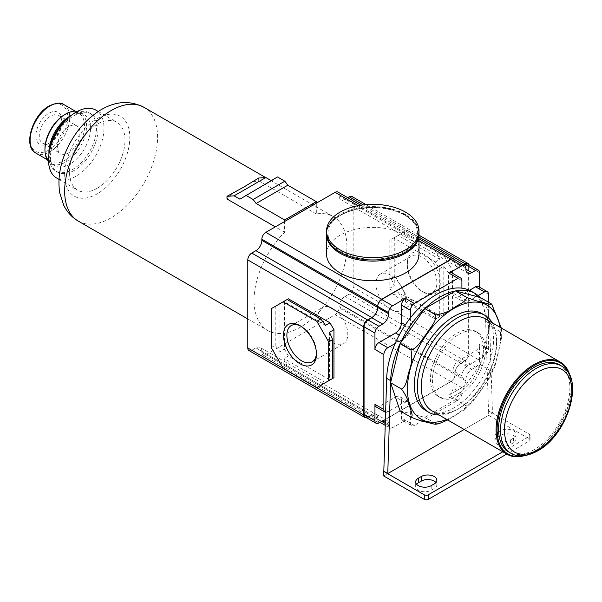<?xml version="1.0" encoding="UTF-8"?>
<svg xmlns="http://www.w3.org/2000/svg" width="602" height="602" viewBox="0 0 602 602"><rect width="100%" height="100%" fill="white"/><g stroke="black" fill="none" stroke-linecap="round" stroke-linejoin="round"><path stroke-width="0.45" stroke-dasharray="3.01 2.26" d="M491.074 303.701L491.811 304.303M501.315 328.022L501.684 330.393L500.533 331.852L489.637 325.562L480.178 297.411A70.028 40.432 120 0 1 489.607 323.515L492.466 413.13L464.15 429.482M439.167 423.597L435.713 423.657L436.074 424.237M400.059 410.888L424.816 417.367L455.421 399.698L480.178 364.631L489.637 325.562M435.713 423.657L424.816 417.367M500.533 331.852L501.654 337.406L494.897 366.445L491.074 370.922L489.667 377.747L472.201 402.354L466.317 405.989L464.654 409.586L447.7 419.985M466.317 405.989L455.421 399.698M491.074 370.922L480.178 364.631M502.768 451.778L529.256 436.488A2.799 1.618 0 0 0 530.076 435.344A2.799 1.618 0 0 0 529.256 434.2L488.5 410.842L486.687 353.938A5.606 3.236 120 0 0 488.448 349.115L488.448 302.181M488.651 410.76L488.651 415.335L529.256 438.775A2.799 1.618 0 0 1 530.076 439.919L530.076 435.344M383.67 475.941L488.651 415.335M385.626 412.287A5.606 3.236 120 0 0 387.823 411.791L404.461 402.181L395.552 397.034A8.405 4.854 120 0 1 399.751 396.62L408.668 401.767A8.405 4.854 120 0 0 404.461 402.181M410.406 405.613L401.496 400.465L401.496 417.961A5.606 3.236 120 0 0 402.655 420.527L411.565 425.674A5.606 3.236 120 0 1 410.406 423.108L410.406 405.613A8.405 4.854 120 0 0 408.668 401.767M411.565 425.674A5.606 3.236 120 0 0 414.372 425.396L457.949 400.24A5.606 3.236 120 0 0 461.907 393.377L461.907 375.881L452.99 370.734A8.405 4.854 120 0 1 458.935 360.44L475.572 350.831A5.606 3.236 120 0 0 479.538 343.975L479.538 360.327L468.642 354.036L468.642 266.438A5.606 3.236 120 0 0 467.483 263.872M478.169 295.59L477.183 296.154A70.028 40.432 120 0 1 485.641 321.227L486.687 353.938A5.606 3.236 120 0 1 484.49 355.978L467.852 365.587A8.405 4.854 120 0 0 461.907 375.881M457.949 400.24L449.032 395.093A5.606 3.236 120 0 0 452.99 388.23L452.99 370.734M449.032 395.093L461.907 387.658A5.606 3.236 120 0 0 465.865 380.795L465.865 379.651L339.099 306.689A8.405 4.854 120 0 1 345.044 296.402L349.205 293.994A5.606 3.236 120 0 0 353.163 287.139L353.163 199.081A5.606 3.236 120 0 0 352.004 196.515M479.538 360.327A5.606 3.236 120 0 1 475.572 367.19L471.81 369.357A8.405 4.854 120 0 0 465.865 379.651M488.448 294.227L479.538 289.08L479.538 287.184M475.572 367.19L464.684 360.899A5.606 3.236 120 0 0 468.642 354.036M464.684 360.899L460.914 363.074A8.405 4.854 120 0 0 454.977 373.36M454.977 262.893A8.405 4.854 120 0 0 456.715 266.739A8.405 4.854 120 0 0 460.914 266.325L454.977 262.66A8.405 4.854 120 0 0 456.715 266.513A8.405 4.854 120 0 0 460.914 266.092L345.044 199.194L347.67 197.674M460.914 266.325L463.548 264.805M468.838 264.654A5.606 3.236 120 0 1 469.041 265.979L469.041 354.036A5.606 3.236 120 0 1 465.075 360.899L460.914 363.299A8.405 4.854 120 0 0 454.977 373.594M463.352 264.692L460.914 266.092M389.81 288.283L393.768 295.138L435.366 319.158L439.325 316.87L439.325 268.838L435.366 261.975L393.768 237.963L389.81 240.251L389.81 288.283L394.265 285.709L391.097 278.387L395.055 276.1L406.944 296.688L440.611 316.125L452.501 309.262L452.501 270.381L440.611 249.8L406.944 230.355L395.055 237.218L395.055 276.1M395.055 237.218L389.81 240.251M394.265 237.677L394.265 285.709M435.366 319.158L439.821 316.584L436.653 318.413L402.979 298.976L406.944 296.688M402.979 298.976L398.223 292.564L393.768 295.138M439.821 316.584L398.223 292.564M436.653 318.413L440.611 316.125M439.325 268.838L443.779 266.265L448.535 272.668L448.535 311.55L452.501 309.262M448.535 311.55L439.325 316.87M443.779 266.265L443.779 314.297M448.535 272.668L452.501 270.381M435.366 261.975L439.821 259.402L436.653 252.087L440.611 249.8M439.821 259.402L398.223 235.39L406.944 230.355M393.768 237.963L398.223 235.39M391.097 239.506L391.097 278.387M423.778 292.294A23.335 13.477 -120 0 0 440.28 282.767A23.335 13.477 -120 0 0 423.778 254.187A23.335 13.477 -120 0 0 407.276 263.714A23.335 13.477 -120 0 0 423.778 292.294L422.085 291.315A20.942 12.093 -120 0 0 432.552 292.354A20.942 12.093 -120 0 0 435.758 275.573A20.942 12.093 -120 0 0 422.085 257.122A20.942 12.093 -120 0 0 411.61 256.083A20.942 12.093 -120 0 0 407.276 265.67A20.942 12.093 -120 0 0 422.085 291.315L423.778 292.294M436.653 252.087L402.979 232.643M390.773 309.39A20.942 12.093 -120 0 0 401.241 310.429A20.942 12.093 -120 0 0 404.454 293.648A20.942 12.093 -120 0 0 390.773 275.197A20.942 12.093 -120 0 0 380.306 274.158A20.942 12.093 -120 0 0 377.093 290.939A20.942 12.093 -120 0 0 390.773 309.39M247.783 318.955L267.634 330.415A65.686 37.926 120 0 1 284.626 232.259L284.626 221.491M267.634 330.415A65.686 37.926 120 0 0 300.473 327.164A65.686 37.926 120 0 0 343.388 269.275A65.686 37.926 120 0 0 333.32 216.637A65.686 37.926 120 0 0 316.321 213.958L316.321 203.198M454.977 262.66L339.099 195.763L339.099 194.619A5.606 3.236 120 0 0 337.94 192.053M339.099 195.763A8.405 4.854 120 0 0 340.837 199.608A8.405 4.854 120 0 0 345.044 199.194M261.847 351.29A8.405 4.854 120 0 0 260.109 347.444L375.987 414.342A8.405 4.854 120 0 1 377.725 418.194L261.847 351.29L261.847 352.433A5.606 3.236 120 0 0 263.006 354.999A5.606 3.236 120 0 0 265.813 354.721L335.141 314.695A5.606 3.236 120 0 0 339.099 307.833L339.099 306.689M260.109 347.444A8.405 4.854 120 0 0 255.91 347.858L251.749 350.259A5.606 3.236 120 0 1 248.95 350.537M326.555 254.082A46.219 26.684 180 0 1 355.082 229.43A46.219 26.684 180 0 1 405.455 235.216A46.219 26.684 180 0 1 418.992 254.082M465.865 268.04L454.977 261.516A5.606 3.236 120 0 0 454.45 259.552M461.907 288.155L461.907 298.11L452.99 292.971L452.99 275.468A5.606 3.236 120 0 0 451.831 272.909M452.99 292.971A8.405 4.854 120 0 0 454.736 296.816A8.405 4.854 120 0 0 458.935 296.395L469.462 290.322M479.538 289.08A5.606 3.236 120 0 0 478.372 286.514M454.977 261.75A5.606 3.236 120 0 0 453.818 259.184M366.377 417.653A5.606 3.236 120 0 0 367.619 417.163L371.78 414.763L255.91 347.858M375.987 414.342A8.405 4.854 120 0 0 371.78 414.763M377.725 418.194L377.725 417.961A8.405 4.854 120 0 0 375.987 414.116A8.405 4.854 120 0 0 371.78 414.53L368.018 416.704A5.606 3.236 120 0 1 365.218 416.983M402.655 420.527A5.606 3.236 120 0 0 405.455 420.249L392.579 427.683L377.725 419.105A5.606 3.236 120 0 0 378.884 421.671A5.606 3.236 120 0 0 381.683 421.392L451.011 381.367A5.606 3.236 120 0 0 454.977 374.504L339.099 307.833M401.496 400.465A8.405 4.854 120 0 0 399.751 396.62M376.115 406.922A5.606 3.236 120 0 0 378.914 406.643L395.552 397.034M385.227 425.328L389.78 427.962A5.606 3.236 120 0 1 388.621 425.396L388.621 424.252A8.405 4.854 120 0 0 386.875 420.407A8.405 4.854 120 0 0 385.385 420.015M389.78 427.962A5.606 3.236 120 0 0 392.579 427.683M377.725 419.105L377.725 419.338A5.606 3.236 120 0 0 378.884 421.897A5.606 3.236 120 0 0 381.683 421.626L451.011 381.6A5.606 3.236 120 0 0 454.977 374.737M316.818 387.598L329.986 379.997L288.396 355.978L284.43 349.115L284.43 301.09L288.396 298.803M329.49 332.251L329.49 380.283L332.665 378.455M325.531 382.571L283.933 358.551L287.101 365.873L283.143 368.161M288.396 355.978L283.933 358.551M271.261 347.572L275.219 345.285L279.975 351.688L284.43 349.115M284.43 301.09L279.975 303.664L279.975 351.688M279.975 303.664L275.219 306.403L275.219 345.285M271.261 308.691L275.219 306.403M287.101 299.54L283.933 301.376L287.101 299.54M325.531 325.389L283.933 301.376M320.776 385.31L287.101 365.873M316.456 353.223A20.942 12.093 -120 0 0 316.479 352.283A20.942 12.093 -120 0 0 301.677 326.638L299.977 325.659L301.677 326.638A20.942 12.093 -120 0 0 300.849 326.194M332.981 342.756A20.942 12.093 -120 0 0 343.456 343.795A20.942 12.093 -120 0 0 346.662 327.014A20.942 12.093 -120 0 0 332.981 308.563A20.942 12.093 -120 0 0 322.514 307.524A20.942 12.093 -120 0 0 319.301 324.305A20.942 12.093 -120 0 0 332.981 342.756M410.406 317.886L410.406 327.849A8.405 4.854 120 0 1 404.461 338.136L395.13 343.531M461.907 298.11A8.405 4.854 120 0 0 463.645 301.963A8.405 4.854 120 0 0 467.852 301.542L458.935 296.395M467.852 301.542L477.183 296.154A70.028 40.432 120 0 0 471.17 291.217M488.5 410.842L492.466 413.13M510.436 439.919L513.408 438.203A9.105 5.252 0 0 0 516.072 434.486A9.105 5.252 0 0 0 510.451 429.632A9.105 5.252 0 0 0 500.533 430.769L497.561 432.484A9.105 5.252 0 0 0 494.897 436.202A9.105 5.252 0 0 0 500.518 441.063A9.105 5.252 0 0 0 510.436 439.919L510.436 444.494L513.408 442.779A9.105 5.252 0 0 0 516.072 439.061A9.105 5.252 0 0 0 510.451 434.208A9.105 5.252 0 0 0 500.533 435.344L497.561 437.06A9.105 5.252 0 0 0 494.897 440.777A9.105 5.252 0 0 0 500.518 445.63A9.105 5.252 0 0 0 510.436 444.494M506.733 454.066L529.256 441.063A2.799 1.618 0 0 0 530.076 439.919M416.569 484.234A9.105 5.252 0 0 0 415.666 486.521A9.105 5.252 0 0 0 421.287 491.375A9.105 5.252 0 0 0 431.205 490.239L434.177 488.523A9.105 5.252 0 0 0 436.841 484.806A9.105 5.252 0 0 0 435.938 482.518M284.626 232.259L275.302 226.879M236.067 191.09A65.686 37.926 120 0 0 226.992 198.984M316.321 213.958L258.679 180.683A65.686 37.926 120 0 0 249.597 183.279M97.246 188.215A39.22 22.643 -60 0 1 77.643 190.157A39.22 22.643 -60 0 1 71.63 158.732A39.22 22.643 -60 0 1 97.246 124.178A39.22 22.643 -60 0 1 116.856 122.229A39.22 22.643 -60 0 1 122.868 153.66A39.22 22.643 -60 0 1 97.246 188.215M95.861 110.113A39.22 22.643 -60 0 1 101.873 141.538A39.22 22.643 -60 0 1 76.251 176.093A39.22 22.643 -60 0 1 56.641 178.034M74.272 170.374A33.614 19.407 -60 0 1 57.461 172.044A33.614 19.407 -60 0 1 52.314 145.105A33.614 19.407 -60 0 1 74.272 115.486A33.614 19.407 -60 0 1 91.075 113.816A33.614 19.407 -60 0 1 96.23 140.755A33.614 19.407 -60 0 1 74.272 170.374M71.375 115.366A33.614 19.407 -60 0 1 72.684 114.568A33.614 19.407 -60 0 1 89.495 112.905A33.614 19.407 -60 0 1 94.649 139.837A33.614 19.407 -60 0 1 72.684 169.463A33.614 19.407 -60 0 1 55.881 171.126A33.614 19.407 -60 0 1 48.92 155.737A33.614 19.407 -60 0 1 48.95 154.202M72.684 114.568L71.578 115.208L72.684 114.568M69.712 116.284A29.415 16.984 -60 0 1 84.423 114.824A29.415 16.984 -60 0 1 88.93 138.4A29.415 16.984 -60 0 1 69.712 164.316A29.415 16.984 -60 0 1 55.008 165.768A29.415 16.984 -60 0 1 48.92 152.306M77.432 111.4A29.415 16.984 -60 0 1 80.457 112.536A29.415 16.984 -60 0 1 84.972 136.112A29.415 16.984 -60 0 1 65.753 162.028A29.415 16.984 -60 0 1 51.05 163.488A29.415 16.984 -60 0 1 48.544 161.434M64.76 114.568A28.016 16.171 -60 0 1 78.772 113.184A28.016 16.171 -60 0 1 83.061 135.631A28.016 16.171 -60 0 1 64.76 160.313A28.016 16.171 -60 0 1 50.756 161.697A28.016 16.171 -60 0 1 44.954 148.875M48.92 143.336A18.429 10.64 -60 0 1 35.887 135.811A18.429 10.64 -60 0 1 48.92 113.244A18.429 10.64 -60 0 1 61.946 120.769A18.429 10.64 -60 0 1 48.92 143.336L50.613 142.358A16.028 9.256 -60 0 1 42.599 143.156A16.028 9.256 -60 0 1 40.138 130.31A16.028 9.256 -60 0 1 50.613 116.178A16.028 9.256 -60 0 1 58.627 115.388A16.028 9.256 -60 0 1 61.946 122.725A16.028 9.256 -60 0 1 50.613 142.358L48.92 143.336M68.726 152.818A16.028 9.256 -60 0 1 60.712 153.608A16.028 9.256 -60 0 1 58.251 140.763A16.028 9.256 -60 0 1 68.726 126.638A16.028 9.256 -60 0 1 76.74 125.848A16.028 9.256 -60 0 1 79.201 138.693A16.028 9.256 -60 0 1 68.726 152.818M258.679 178.034L258.679 180.683M277.499 176.965L271.592 180.871L271.156 180.623M239.897 199.172L271.592 180.871M404.461 214.974A44.819 25.878 180 0 1 404.461 251.568A44.819 25.878 180 0 1 341.078 251.568A44.819 25.878 180 0 1 341.078 214.974A44.819 25.878 180 0 1 404.461 214.974M326.555 233.275A46.219 26.684 180 0 1 355.082 208.616A46.219 26.684 180 0 1 405.455 214.402A46.219 26.684 180 0 1 418.992 233.275M481.999 313.634A56.024 32.342 -60 0 1 490.585 358.529A56.024 32.342 -60 0 1 453.983 407.9A56.024 32.342 -60 0 1 425.975 410.677M492.316 322.83A56.024 32.342 -60 0 1 456.956 409.616A56.024 32.342 -60 0 1 439.091 415.011M456.956 394.498A37.512 21.657 -60 0 1 438.203 396.357A37.512 21.657 -60 0 1 432.454 366.294A37.512 21.657 -60 0 1 456.956 333.245A37.512 21.657 -60 0 1 475.708 331.386A37.512 21.657 -60 0 1 481.457 361.441A37.512 21.657 -60 0 1 456.956 394.498M458.935 334.388A37.512 21.657 -60 0 1 477.687 332.53A37.512 21.657 -60 0 1 483.436 362.585A37.512 21.657 -60 0 1 458.935 395.642A37.512 21.657 -60 0 1 440.182 397.501A37.512 21.657 -60 0 1 434.433 367.438A37.512 21.657 -60 0 1 458.935 334.388M485.551 318.925A53.224 30.732 -60 0 1 493.708 361.569A53.224 30.732 -60 0 1 458.935 408.472A53.224 30.732 -60 0 1 432.326 411.106M570.169 376.355A53.224 30.732 -60 0 1 571.343 386.454A53.224 30.732 -60 0 1 533.711 451.643L533.711 451.643A53.224 30.732 -60 0 1 524.38 455.669M569.642 375.174A52.524 30.326 -60 0 1 571.343 387.026A52.524 30.326 -60 0 1 534.207 451.357L533.711 451.643L534.207 451.357A52.524 30.326 -60 0 1 523.085 455.804M559.416 364.804A50.425 29.114 -60 0 1 567.144 405.206A50.425 29.114 -60 0 1 534.207 449.641A50.425 29.114 -60 0 1 508.991 452.14M488.448 349.115L479.538 343.975M484.49 355.978L475.572 350.831M467.852 365.587L458.935 360.44M479.538 272.729L468.642 266.438M471.81 369.357L460.914 363.074M418.992 237.083L363.209 204.876M469.041 265.979L353.163 199.081M469.041 354.036L353.163 287.139M465.075 360.899L349.205 293.994M460.914 363.299L345.044 296.402M418.992 240.747L358.22 205.658M454.977 261.516L339.099 194.619M378.914 422.995L368.018 416.704M461.907 387.658L451.011 381.367M414.372 425.396L405.455 420.249M388.621 425.396L385.28 423.469M388.621 424.252L385.318 422.348M371.78 414.53L377.725 417.961M377.725 419.338L261.847 352.433M381.683 421.626L265.813 354.721M465.865 380.795L454.977 374.504M451.011 381.6L335.141 314.695M367.619 417.163L251.749 350.259M410.406 423.108L401.496 417.961M387.823 411.791L378.914 406.643M404.461 338.136L399.216 335.111M410.406 327.849L405.327 324.914M461.907 280.615L452.99 275.468M485.641 321.227L489.607 323.515M529.256 434.2L529.256 438.775M431.205 485.663L431.205 490.239M434.177 483.948L434.177 488.523M497.561 432.484L497.561 437.06M500.533 430.769L500.533 435.344M513.408 438.203L513.408 442.779M529.256 436.488L529.256 441.063M461.907 393.377L452.99 388.23M143.961 107.314A65.686 37.926 -60 0 1 154.029 159.951A65.686 37.926 -60 0 1 111.114 217.834A65.686 37.926 -60 0 1 78.268 221.092M97.246 118.571A46.083 26.601 -60 0 1 129.829 137.384A46.083 26.601 -60 0 1 97.246 193.821A46.083 26.601 -60 0 1 64.662 175.009A46.083 26.601 -60 0 1 97.246 118.571M63.917 104.605A28.016 16.171 -60 0 1 68.207 127.052A28.016 16.171 -60 0 1 49.906 151.734A28.016 16.171 -60 0 1 35.902 153.126M48.92 150.018A26.608 15.366 -60 0 1 30.1 139.152A26.608 15.366 -60 0 1 48.92 106.562A26.608 15.366 -60 0 1 67.733 117.428A26.608 15.366 -60 0 1 48.92 150.018M326.555 234.419A46.219 26.684 180 0 1 355.082 209.759A46.219 26.684 180 0 1 405.455 215.546A46.219 26.684 180 0 1 418.992 234.419C419.263 229.896 416.84 221.995 405.169 214.906C378.726 198.081 324.794 210.61 326.555 234.419M499.969 327.247A65.829 38.009 -60 0 1 453.983 415.907A65.829 38.009 -60 0 1 446.744 419.428M561.395 365.948A50.425 29.114 -60 0 1 569.123 406.35A50.425 29.114 -60 0 1 536.186 450.785A50.425 29.114 -60 0 1 510.978 453.283M365.986 204.59L418.992 235.194M407.276 265.67L407.276 263.714M401.241 310.429L432.552 292.354M380.306 274.158L411.61 256.083M360.741 205.222L418.992 238.851M340.837 199.608L456.715 266.513M456.715 266.739L467.611 273.03M378.884 421.671L380.043 422.341M263.006 354.999L378.884 421.897M316.479 352.283L316.479 354.239M312.145 361.87L343.456 343.795M291.202 325.599L322.514 307.524M375.987 414.116L386.875 420.407M454.736 296.816L463.645 301.963M415.666 486.521L415.666 481.946M436.841 484.806L436.841 480.23M494.897 440.777L494.897 436.202M516.072 439.061L516.072 434.486M265.61 177.545L333.32 216.637M98.239 111.483L116.856 122.229M59.019 179.411L77.643 190.157M89.495 112.905L91.075 113.816M55.881 171.126L57.461 172.044M48.92 154.458L48.92 155.737M80.457 112.536L84.423 114.824M51.05 163.488L55.008 165.768M75.273 111.167L78.772 113.184M47.265 159.68L50.756 161.697M61.946 122.725L61.946 120.769M42.599 143.156L60.712 153.608M58.627 115.388L76.74 125.848M464.654 409.586L472.201 402.354M489.667 377.747L494.889 366.445M501.654 337.406L501.684 330.393M475.708 331.386L477.687 332.53M438.203 396.357L440.182 397.501M571.343 387.026L571.343 386.454"/><path stroke-width="0.9" d="M435.713 423.657C436.871 425.253 429.753 422.852 426.239 422.1C422.341 421.332 417.246 419.692 410.948 417.178C413.92 416.215 410.158 409.067 409.142 404.777C408.141 399.894 405.597 394.649 401.496 389.027C406.696 386.777 407.08 377.228 409.149 371.163C411.745 364.21 412.347 357.144 410.948 349.958C417.961 348.182 421.701 339.513 426.261 334.095C429.768 328.105 436.909 321.295 435.713 314.891C442.876 313.935 448.949 311.55 453.931 307.742C458.393 304.567 466.813 301.64 466.317 297.222C472.645 299.751 477.747 301.391 481.623 302.151C485.129 302.904 492.27 305.297 491.074 303.701L491.811 304.303L501.315 328.022M491.074 303.701L480.178 297.411L455.421 290.932L424.816 308.6L400.059 343.667L390.6 382.737L400.059 410.888L410.948 417.178M466.317 297.222L455.421 290.932A70.028 40.432 120 0 0 424.816 308.6A70.028 40.432 120 0 0 400.059 343.667A70.028 40.432 120 0 0 390.63 380.652L387.771 473.571L383.813 471.283L383.67 475.941L424.275 499.389A2.799 1.618 0 0 0 428.233 499.389L506.733 454.066M435.713 314.891L424.816 308.6M410.948 349.958L400.059 343.667M401.496 389.027L390.6 382.737M447.7 419.985L439.167 423.597L436.074 424.237M464.15 429.482L387.771 473.571M480.178 297.411A70.028 40.432 120 0 0 475.136 293.498L471.17 291.217A70.028 40.432 120 0 0 461.907 288.155L461.907 280.615A5.606 3.236 120 0 0 460.748 278.049A5.606 3.236 120 0 0 457.949 278.327L414.372 303.491A5.606 3.236 120 0 0 410.406 310.346L410.406 317.886A70.028 40.432 120 0 0 395.13 343.531A70.028 40.432 120 0 0 386.672 378.365L383.813 471.283M479.538 287.184L479.538 272.729A5.606 3.236 120 0 0 478.372 270.163A5.606 3.236 120 0 0 475.572 270.441L471.81 272.608L465.865 269.184L465.865 268.04A5.606 3.236 120 0 0 464.706 265.474A5.606 3.236 120 0 0 461.907 265.753L449.032 273.18A5.606 3.236 120 0 1 451.831 272.909L460.748 278.049M488.448 302.181L488.448 294.227A5.606 3.236 120 0 0 487.289 291.661A5.606 3.236 120 0 0 484.49 291.94L478.169 295.59M463.548 264.805L464.684 264.15A5.606 3.236 120 0 1 467.483 263.872L478.372 270.163M468.838 264.654A5.606 3.236 120 0 0 467.874 263.413A5.606 3.236 120 0 0 465.075 263.691L463.352 264.692M365.986 204.59L352.004 196.515A5.606 3.236 120 0 0 349.205 196.794L347.67 197.674M360.741 205.222L337.94 192.053A5.606 3.236 120 0 0 335.141 192.331L265.813 232.357A5.606 3.236 120 0 0 261.847 239.22L261.847 240.364A8.405 4.854 120 0 1 255.91 250.658L251.749 253.058A5.606 3.236 120 0 0 247.783 259.921L247.783 347.979A5.606 3.236 120 0 0 248.95 350.537L364.82 417.442A5.606 3.236 120 0 0 366.377 417.653M454.45 259.552A5.606 3.236 120 0 0 453.818 258.95A5.606 3.236 120 0 0 451.011 259.229L381.683 299.254A5.606 3.236 120 0 0 377.725 306.117L377.725 306.35A5.606 3.236 120 0 1 381.683 299.487L451.011 259.462A5.606 3.236 120 0 1 453.818 259.184L464.706 265.474M418.992 234.419L418.992 254.082A46.219 26.684 180 0 1 390.457 278.741A46.219 26.684 180 0 1 340.092 272.954A46.219 26.684 180 0 1 326.555 254.082L326.555 234.419A46.219 26.684 180 0 0 340.092 253.284A46.219 26.684 180 0 0 390.457 259.071A46.219 26.684 180 0 0 418.992 234.419L418.984 233.832M465.865 269.184A8.405 4.854 120 0 0 467.611 273.03A8.405 4.854 120 0 0 471.81 272.608M487.289 291.661L478.372 286.514A5.606 3.236 120 0 0 475.572 286.793L469.462 290.322M414.372 303.491L405.455 298.344L392.579 305.778A5.606 3.236 120 0 0 388.621 312.634L388.621 313.777L261.847 240.364M399.216 335.111L395.552 332.996L378.914 342.598A5.606 3.236 120 0 0 374.948 349.461L374.948 333.109L364.059 326.818L364.059 414.417A5.606 3.236 120 0 0 365.218 416.983L376.115 423.274A5.606 3.236 120 0 0 378.914 422.995L382.676 420.821A8.405 4.854 120 0 1 385.385 420.015M395.552 332.996A8.405 4.854 120 0 0 401.496 322.702L401.496 305.206A5.606 3.236 120 0 1 405.455 298.344M374.948 333.109A5.606 3.236 120 0 1 378.914 326.246L382.676 324.072A8.405 4.854 120 0 0 388.621 313.777M395.13 343.531L387.823 347.745A5.606 3.236 120 0 0 383.865 354.608L383.865 409.503L374.948 404.356L374.948 420.708A5.606 3.236 120 0 0 376.115 423.274M378.914 326.246L368.018 319.955A5.606 3.236 120 0 0 364.059 326.818M368.018 319.955L371.78 317.781A8.405 4.854 120 0 0 377.725 307.494M364.82 417.442A5.606 3.236 120 0 1 363.661 414.876L363.661 326.818A5.606 3.236 120 0 1 367.619 319.955L371.78 317.555A8.405 4.854 120 0 0 377.725 307.261M374.948 404.356A5.606 3.236 120 0 0 376.115 406.922L385.024 412.061A5.606 3.236 120 0 0 385.626 412.287M283.143 301.828L271.261 308.691L271.261 347.572L283.143 368.161L316.818 387.598L328.7 380.735L328.7 341.853L316.818 321.272L283.143 301.828L288.396 298.803L329.986 322.815L333.952 329.678L333.952 377.71L329.986 379.997M328.7 341.853L332.665 339.566L329.49 332.251L333.952 329.678M329.49 380.283L333.952 377.71M328.7 380.735L332.665 378.455L332.665 339.566M329.986 322.815L325.531 325.389L320.776 318.985L287.101 299.54M316.818 321.272L320.776 318.985M299.977 363.774A23.335 13.477 -120 0 0 316.479 354.239A23.335 13.477 -120 0 0 299.977 325.659L299.977 325.659A23.335 13.477 -120 0 0 283.474 335.186A23.335 13.477 -120 0 0 299.977 363.774M300.849 326.194A20.942 12.093 -120 0 0 291.202 325.599A20.942 12.093 -120 0 0 287.997 342.38A20.942 12.093 -120 0 0 301.677 360.831A20.942 12.093 -120 0 0 312.145 361.87A20.942 12.093 -120 0 0 316.456 353.223M383.865 409.503A5.606 3.236 120 0 0 385.024 412.061M461.907 288.155A70.028 40.432 120 0 0 410.406 317.886M475.136 293.498A70.028 40.432 120 0 0 455.421 290.932M431.205 485.663L434.177 483.948A9.105 5.252 0 0 0 436.841 480.23A9.105 5.252 0 0 0 431.22 475.377A9.105 5.252 0 0 0 421.302 476.513L418.33 478.229A9.105 5.252 0 0 0 415.666 481.946A9.105 5.252 0 0 0 421.287 486.8A9.105 5.252 0 0 0 431.205 485.663M383.67 471.366L424.275 494.814A2.799 1.618 0 0 0 428.233 494.814L502.768 451.778M435.938 482.518A9.105 5.252 0 0 0 421.302 481.088L418.33 482.804A9.105 5.252 0 0 0 416.569 484.234M284.626 221.491L284.626 219.963L316.321 201.662L287.801 185.198L284.829 181.194L277.499 176.965L239.897 199.172L234.118 195.831L226.992 196.335L226.992 198.984L275.302 226.879M316.321 203.198L316.321 201.662M284.626 219.963L256.106 203.491L287.801 185.198M256.106 203.491L253.133 199.488L245.804 195.259M226.992 196.335L243.72 187.124L258.679 178.034L265.813 177.537L271.156 180.623M59.019 179.411L56.641 178.034A39.22 22.643 -60 0 1 50.628 146.61A39.22 22.643 -60 0 1 76.251 112.055A39.22 22.643 -60 0 1 95.861 110.113L98.239 111.483M48.95 154.202A33.614 19.407 -60 0 1 71.375 115.366M48.92 154.458L48.92 152.306A29.415 16.984 -60 0 1 69.712 116.284L71.578 115.208L69.712 116.284M48.544 161.434A29.415 16.984 -60 0 1 44.954 150.018A29.415 16.984 -60 0 1 65.753 113.996A29.415 16.984 -60 0 1 77.432 111.4M65.753 113.996L64.76 114.568L65.753 113.996M44.954 150.018L44.954 148.875A28.016 16.171 -60 0 1 64.76 114.568M253.133 199.488L284.829 181.194M234.118 195.831L265.813 177.537M418.992 230.987L418.992 233.275A46.219 26.684 180 0 1 390.457 257.927A46.219 26.684 180 0 1 340.092 252.14A46.219 26.684 180 0 1 326.555 233.275L326.555 230.987A46.219 26.684 180 0 1 340.092 212.115A46.219 26.684 180 0 1 405.455 212.115A46.219 26.684 180 0 1 418.992 230.987A46.219 26.684 180 0 1 405.455 249.853A46.219 26.684 180 0 1 340.092 249.853A46.219 26.684 180 0 1 326.555 230.987M439.091 415.011A56.024 32.342 -60 0 1 428.94 412.393L425.975 410.677A56.024 32.342 -60 0 1 417.382 365.783A56.024 32.342 -60 0 1 453.983 316.411A56.024 32.342 -60 0 1 481.999 313.634L484.964 315.35A56.024 32.342 -60 0 1 492.316 322.83M428.94 412.393A56.024 32.342 -60 0 1 420.354 367.498A56.024 32.342 -60 0 1 456.956 318.127A56.024 32.342 -60 0 1 484.964 315.35M524.38 455.669A53.224 30.732 -60 0 1 507.095 454.277L432.326 411.106A53.224 30.732 -60 0 1 424.169 368.462A53.224 30.732 -60 0 1 458.935 321.558A53.224 30.732 -60 0 1 485.551 318.925L560.319 362.088A53.224 30.732 -60 0 1 570.169 376.355M507.095 454.277A53.224 30.732 -60 0 1 498.938 411.625A53.224 30.732 -60 0 1 533.711 364.729A53.224 30.732 -60 0 1 560.319 362.088M523.085 455.804A52.524 30.326 -60 0 1 497.493 423.168A52.524 30.326 -60 0 1 534.207 365.587A52.524 30.326 -60 0 1 569.642 375.174M510.978 453.283L508.991 452.14A50.425 29.114 -60 0 1 501.263 411.73A50.425 29.114 -60 0 1 534.207 367.303A50.425 29.114 -60 0 1 559.416 364.804L561.395 365.948A50.425 29.114 -60 0 0 536.186 368.447A50.425 29.114 -60 0 0 503.249 412.874A50.425 29.114 -60 0 0 510.978 453.283C515.32 456.158 524.477 458.13 537.586 450.921C567.709 435.058 585.437 378.041 561.395 365.948M386.672 378.365L390.63 380.652M465.075 263.691L418.992 237.083M363.209 204.876L349.205 196.794M377.725 306.117L261.847 239.22M381.683 299.254L265.813 232.357M451.011 259.229L418.992 240.747M358.22 205.658L335.141 192.331M475.572 270.441L464.684 264.15M392.579 305.778L381.683 299.487M457.949 278.327L449.032 273.18M461.907 265.753L451.011 259.462M388.621 312.634L377.725 306.35M374.948 420.708L364.059 414.417M383.865 354.608L374.948 349.461M382.676 324.072L371.78 317.781M385.28 423.469L381.683 421.392M385.318 422.348L382.676 420.821M363.661 414.876L247.783 347.979M363.661 326.818L247.783 259.921M367.619 319.955L251.749 253.058M371.78 317.555L255.91 250.658M387.823 347.745L378.914 342.598M405.327 324.914L401.496 322.702M410.406 310.346L401.496 305.206M484.49 291.94L475.572 286.793M418.33 478.229L418.33 482.804M421.302 476.513L421.302 481.088M424.275 494.814L424.275 499.389M428.233 494.814L428.233 499.389M247.783 318.955L78.268 221.092A65.686 37.926 -60 0 1 68.199 168.455A65.686 37.926 -60 0 1 111.114 110.565A65.686 37.926 -60 0 1 143.961 107.314L265.61 177.545M47.265 159.68L35.902 153.126A28.016 16.171 -60 0 1 31.605 130.679A28.016 16.171 -60 0 1 49.906 105.99A28.016 16.171 -60 0 1 63.917 104.605L75.273 111.167M446.744 419.428A65.829 38.009 -60 0 1 407.577 384.753A65.829 38.009 -60 0 1 453.983 308.405A65.829 38.009 -60 0 1 499.969 327.247M538.165 449.641A47.618 27.496 -60 0 1 504.491 430.197A47.618 27.496 -60 0 1 538.165 371.878A47.618 27.496 -60 0 1 571.84 391.315A47.618 27.496 -60 0 1 538.165 449.641M418.992 235.194L467.874 263.413M418.992 238.851L453.818 258.95M380.043 422.341L385.227 425.328M143.961 107.314C130.22 100.316 116.005 101.076 101.309 109.594C84.385 120.054 71.992 135.495 64.113 155.91C59.305 168.756 57.867 181.142 59.786 193.061L63.737 205.32C67.025 212.024 71.864 217.284 78.268 221.092M35.902 153.126C22.643 146.579 32.41 114.734 49.206 105.922C56.287 102.694 61.193 102.257 63.917 104.605M326.562 233.832L326.555 234.419"/></g></svg>
